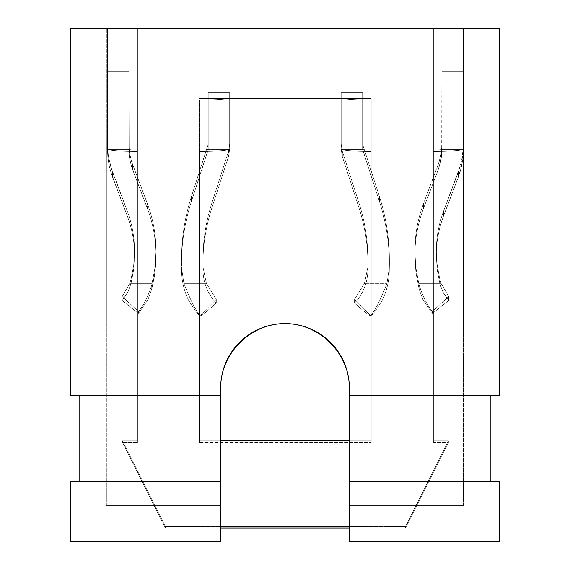 <?xml version="1.0" encoding="UTF-8"?>
<svg xmlns="http://www.w3.org/2000/svg" width="570" height="570" viewBox="0 0 570 570"><rect width="100%" height="100%" fill="white"/><g stroke="black" fill="none" stroke-linecap="round" stroke-linejoin="round"><path stroke-width="0.43" stroke-dasharray="2.85 2.14" d="M229.667 143.946L208.221 143.946L208.221 149.333L208.221 97.983A8.579 0.599 0 0 1 199.642 98.582L342.442 98.582A30.025 2.095 0 0 1 341.188 97.983L341.188 149.333L341.188 144.032L342.335 151.314L358.986 203.027L358.986 207.886C364.935 226.326 367.928 245.228 367.964 264.594L367.828 271.669C367.329 282.121 363.874 291.505 357.461 299.806L382.513 299.806C376.043 310.586 371.939 315.93 370.201 315.83L370.201 315.83C369.823 314.683 364.608 309.175 354.561 299.328L354.561 303.055L357.461 299.806L382.513 299.806C386.61 291.149 388.861 282.043 389.253 272.481C388.861 282.043 386.61 291.149 382.513 299.806C376.043 310.586 371.939 315.93 370.201 315.83C369.823 314.683 364.608 309.175 354.561 299.328L354.561 303.055C363.867 311.348 369.054 315.637 370.122 315.908L370.201 315.83C371.939 315.93 376.043 310.586 382.513 299.806C386.61 291.149 388.861 282.043 389.253 272.481C388.861 282.043 386.61 291.149 382.513 299.806L357.461 299.806L382.513 299.806C376.043 310.586 371.939 315.93 370.201 315.83C369.823 314.683 364.608 309.175 354.561 299.328L354.561 303.055L357.461 299.806C363.874 291.505 367.329 282.121 367.828 271.669C367.329 282.121 363.874 291.505 357.461 299.806L354.561 303.055C363.867 311.348 369.054 315.637 370.122 315.908L370.201 315.83C369.823 314.683 364.608 309.175 354.561 299.328L354.561 303.055C363.867 311.348 369.054 315.637 370.122 315.908L370.201 315.83C374.07 312.617 379.67 301.786 386.994 283.347L389.253 268.107L389.41 260.162C389.374 238.403 386.04 217.163 379.399 196.443L362.748 144.737L379.399 196.443C386.04 217.163 389.374 238.403 389.41 260.162C389.374 238.403 386.04 217.163 379.399 196.443L362.748 144.737L379.399 196.443C386.04 217.163 389.374 238.403 389.41 260.162L389.253 272.481L389.41 264.594L389.253 272.481L389.41 264.594L389.253 272.481L389.253 268.107L389.253 272.481L389.253 268.107L386.994 283.347C379.67 301.786 374.07 312.617 370.201 315.83C374.07 312.617 379.67 301.786 386.994 283.347L389.253 268.107L386.994 283.347C379.67 301.786 374.07 312.617 370.201 315.83L370.122 315.908C369.054 315.637 363.867 311.348 354.561 303.055L357.461 299.806C363.874 291.505 367.329 282.121 367.828 271.669L367.964 260.162C367.928 240.654 364.935 221.609 358.986 203.027L358.986 207.886L342.335 156.565L341.188 149.333A30.025 2.095 180 0 0 371.213 151.428L371.213 100.078L199.642 100.078A30.025 2.095 180 0 0 228.413 98.582L342.442 98.582A30.025 2.095 0 0 1 341.188 97.983L341.188 149.333L362.634 149.333A8.579 0.599 180 0 0 371.213 149.931L371.213 440.895L349.339 440.895L371.213 440.895L349.339 440.895L371.213 440.895L371.213 442.391L371.213 100.078A30.025 2.095 0 0 1 342.442 98.582A30.025 2.095 0 0 1 341.188 97.983L341.188 149.333L341.188 144.032L362.634 144.032L341.188 143.946L341.188 92.604L362.634 92.604L362.634 97.983A8.579 0.599 180 0 0 371.213 98.582L342.442 98.582A30.025 2.095 0 0 1 341.188 97.983L341.188 149.333A30.025 2.095 180 0 0 371.213 151.428L371.213 100.078L199.642 100.078A30.025 2.095 180 0 0 228.413 98.582L342.442 98.582A30.025 2.095 0 0 0 371.213 100.078L199.642 100.078A30.025 2.095 180 0 0 228.413 98.582L342.442 98.582A30.025 2.095 0 0 0 371.213 100.078L199.642 100.078A30.025 2.095 180 0 0 228.413 98.582A30.025 2.095 0 0 0 229.667 97.983L229.667 149.333L208.221 149.333A8.579 0.599 0 0 1 199.642 149.931L199.642 151.428A30.025 2.095 180 0 0 229.667 149.333L229.667 97.983A30.025 2.095 0 0 1 228.413 98.582L199.642 98.582L228.413 98.582A30.025 2.095 0 0 0 229.667 97.983L229.667 92.604L208.221 92.604L208.221 144.032L229.667 144.032L229.667 149.333L228.527 156.565L211.869 207.886C205.92 226.326 202.927 245.228 202.899 264.594C202.927 245.228 205.92 226.326 211.869 207.886L228.527 156.565L211.869 207.886C205.92 226.326 202.927 245.228 202.899 264.594C202.927 245.228 205.92 226.326 211.869 207.886L228.527 156.565L229.667 149.333L208.221 149.333L191.456 201.36C184.822 221.922 181.488 242.998 181.452 264.594C181.488 242.998 184.822 221.922 191.456 201.36L208.114 150.031L191.456 201.36C184.822 221.922 181.488 242.998 181.452 264.594C181.488 242.998 184.822 221.922 191.456 201.36L208.114 150.031L208.221 92.604L208.221 144.032L229.667 144.032L229.667 149.333L229.667 92.604L229.667 143.946L208.221 143.946L208.221 149.333A8.579 0.599 0 0 1 199.642 149.931L199.642 442.391L371.213 442.391L371.213 100.078A30.025 2.095 0 0 1 342.442 98.582L371.213 98.582L371.213 442.391L371.213 151.428A30.025 2.095 180 0 1 341.188 149.333L362.634 149.333L362.634 144.032L362.634 149.333A8.579 0.599 180 0 0 371.213 149.931A8.579 0.599 180 0 1 362.634 149.333L362.634 92.604L362.634 149.333A8.579 0.599 180 0 0 371.213 149.931L371.213 98.582A8.579 0.599 180 0 1 362.634 97.983L362.634 149.333L362.634 143.946L341.188 143.946L342.335 151.314L358.986 203.027L358.986 207.886C364.935 226.326 367.928 245.228 367.964 264.594L367.964 260.162C367.928 240.654 364.935 221.609 358.986 203.027L358.986 207.886L342.335 156.565L341.188 149.333L341.188 144.032L362.634 144.032L362.748 150.031L362.634 149.333L341.188 149.333L341.188 144.032L342.335 151.314L358.986 203.027C364.935 221.609 367.928 240.654 367.964 260.162C367.928 240.654 364.935 221.609 358.986 203.027L342.335 151.314L342.335 156.565L341.188 149.333A30.025 2.095 180 0 0 371.213 151.428L371.213 442.391L199.642 442.391L199.642 151.428A30.025 2.095 180 0 0 229.667 149.333L208.221 149.333L208.114 150.031L208.221 144.032L229.667 144.032L229.667 149.333L229.667 97.983A30.025 2.095 0 0 1 228.413 98.582L199.642 98.582A8.579 0.599 0 0 0 208.221 97.983L208.221 143.946L229.667 143.946L228.527 151.314L229.667 143.946L208.221 143.946L208.221 92.604L229.667 92.604L229.667 144.032L228.527 151.314L229.667 144.032L208.221 144.032L208.221 149.333L208.221 97.983A8.579 0.599 0 0 1 199.642 98.582A8.579 0.599 0 0 0 208.221 97.983L208.221 92.604L229.667 92.604L229.667 143.946M349.339 526.466L405.526 526.466L448.419 440.895L433.407 440.895L433.407 28.5L441.985 28.5L441.985 71.286L463.431 71.286L463.431 149.333L441.985 149.333L441.985 28.5L441.985 71.286L463.431 71.286L441.985 71.286L441.985 28.5L441.679 155.275L440.432 162.6L438.237 169.71L423.581 208.235L423.581 203.376C417.803 218.787 414.889 234.719 414.853 251.178L415.829 267.38L418.729 283.347L441.066 283.347L439.883 279.514L439.883 283.796L439.883 279.514L439.883 283.796L439.883 279.514L436.962 263.425L436.299 251.178L436.299 255.681C436.335 241.936 438.779 228.627 443.645 215.759L443.645 210.957C438.779 223.924 436.335 237.334 436.299 251.178L436.962 267.836L439.392 281.829L442.52 291.085L448.07 299.806L443.089 292.246L439.883 283.796L437.197 269.852L436.299 255.681C436.335 241.936 438.779 228.627 443.645 215.759L443.645 210.957L460.802 164.331L462.776 154.263L463.431 144.032L441.985 144.032L441.985 71.286L441.985 144.032L463.431 144.032L441.985 144.032L441.985 71.286L441.985 149.333L441.508 156.75L438.75 168.314L423.581 208.235L423.581 203.376C417.803 218.787 414.889 234.719 414.853 251.178L414.853 255.681C414.889 239.343 417.803 223.526 423.581 208.235L423.581 203.376C417.803 218.787 414.889 234.719 414.853 251.178L415.637 270.13L419.114 289.104L415.922 272.524L414.853 255.681C414.889 239.343 417.803 223.526 423.581 208.235L423.581 203.376L439.662 160.298L441.508 151.506L441.985 144.032L441.294 158.225L438.237 169.71L438.237 164.559L441.045 154.463L441.985 144.032L463.431 144.032L462.776 154.263L460.254 166.305L443.645 210.957C438.779 223.924 436.335 237.334 436.299 251.178L437.197 265.456L439.883 279.514L441.066 283.347L448.668 296.557L448.668 300.497L448.07 299.806L422.954 299.806L419.114 289.104L422.954 299.806L448.07 299.806L443.089 292.246L439.883 283.796L437.197 269.852L436.299 255.681C436.335 241.936 438.779 228.627 443.645 215.759L458.301 177.234L458.301 172.147L443.645 210.957C438.779 223.924 436.335 237.334 436.299 251.178L437.197 265.456L439.883 279.514L441.066 283.347L448.668 296.557L448.668 300.497L448.07 299.806L422.954 299.806L448.07 299.806L448.668 300.497L448.668 296.557L432.402 311.484L432.402 313.464L448.668 300.497L448.668 296.557L432.402 311.484L432.402 313.464L422.954 299.806L432.402 313.464L448.668 300.497L432.402 313.464L422.954 299.806L419.114 289.104L415.922 272.524L414.853 255.681C414.889 239.343 417.803 223.526 423.581 208.235L438.237 169.71L438.237 164.559L441.045 154.463L441.985 144.032L441.508 156.75L439.228 166.903L438.237 169.71L438.237 164.559L441.045 154.463L441.985 144.032L441.985 149.333A8.579 0.599 0 0 1 433.407 149.931L433.407 28.5L128.87 28.5L128.87 71.286L107.424 71.286L107.424 28.5L128.87 28.5L129.176 155.275L130.102 161.146L132.105 168.314L147.281 208.235L131.634 166.903L129.561 158.225L128.87 149.333L107.424 149.333L107.424 28.5L137.448 28.5L107.424 28.5L128.87 28.5L128.87 71.286L107.424 71.286L107.424 28.5L128.87 28.5L128.87 149.333A8.579 0.599 180 0 0 137.448 149.931L137.448 440.895L122.436 440.895L165.328 526.466L405.526 526.466L448.419 440.895L433.407 440.895L433.407 151.428A30.025 2.095 180 0 0 463.431 149.333L463.431 28.5L106.362 28.5L463.431 28.5L106.362 28.5L463.431 28.5L106.362 28.5L463.431 28.5L106.362 28.5L463.431 28.5L463.431 71.286L463.431 28.5L137.448 28.5L137.448 442.391L122.436 442.391L165.328 527.962L405.526 527.962L448.419 442.391L433.407 442.391L433.407 151.428A30.025 2.095 180 0 0 463.431 149.333L462.142 163.519L458.301 177.234L458.301 172.147L461.75 160.334L463.41 146.084L463.431 28.5L433.407 28.5L463.431 28.5L463.431 149.333L463.011 157.47L461.75 165.514L459 175.325L458.301 177.234L458.301 172.147L443.645 210.957C438.779 223.924 436.335 237.334 436.299 251.178L437.197 265.456L439.883 279.514L441.066 283.347L448.668 296.557L432.402 311.484C427.236 305.534 422.805 296.664 419.114 284.858C422.805 296.664 427.236 305.534 432.402 311.484L432.402 313.464L422.954 299.806L419.114 289.104L415.922 272.524L414.853 255.681C414.889 239.343 417.803 223.526 423.581 208.235L438.237 169.71L438.237 164.559L423.581 203.376C417.803 218.787 414.889 234.719 414.853 251.178L415.829 267.38L419.114 284.858C422.805 296.664 427.236 305.534 432.402 311.484L432.402 313.464L448.668 300.497L443.702 293.393L440.225 285.043L437.197 269.852L436.299 255.681C436.335 241.936 438.779 228.627 443.645 215.759L458.301 177.234L458.301 172.147L460.802 164.331L462.484 156.294L463.431 144.032L463.431 149.333L463.431 28.5L137.448 28.5L137.448 442.391L122.436 442.391L165.328 527.962L220.661 527.962M220.661 440.895L199.642 440.895L199.642 149.931A8.579 0.599 0 0 0 208.221 149.333L208.221 144.032L191.456 196.443C184.822 217.163 181.488 238.403 181.452 260.162L181.602 268.107L183.868 283.347L206.383 283.347L216.294 299.328L216.294 303.055C206.995 311.348 201.809 315.637 200.74 315.908L200.654 315.83C196.764 312.581 191.171 301.758 183.868 283.347L206.383 283.347L203.034 267.287L206.383 283.347L216.294 299.328L216.294 303.055C206.995 311.348 201.809 315.637 200.74 315.908L200.654 315.83C201.032 314.683 206.247 309.175 216.294 299.328L216.294 303.055C206.995 311.348 201.809 315.637 200.74 315.908L200.654 315.83C196.764 312.581 191.171 301.758 183.868 283.347L206.383 283.347L216.294 299.328L216.294 303.055C206.995 311.348 201.809 315.637 200.74 315.908L200.654 315.83C201.032 314.683 206.247 309.175 216.294 299.328L206.383 283.347L203.034 267.287L206.383 283.347L183.868 283.347L181.602 268.107L183.868 283.347C191.171 301.758 196.764 312.581 200.654 315.83C201.032 314.683 206.247 309.175 216.294 299.328C206.247 309.175 201.032 314.683 200.654 315.83C196.764 312.581 191.171 301.758 183.868 283.347L181.602 268.107L181.602 272.481L181.452 260.162C181.488 238.403 184.822 217.163 191.456 196.443L208.114 144.737L191.456 196.443C184.822 217.163 181.488 238.403 181.452 260.162C181.488 238.403 184.822 217.163 191.456 196.443L208.114 144.737L208.114 150.031L208.221 92.604L229.667 92.604L229.667 149.333L228.527 156.565L229.667 149.333L208.221 149.333A8.579 0.599 0 0 1 199.642 149.931L199.642 440.895L220.661 440.895L199.642 440.895L199.642 442.391L371.213 442.391L199.642 442.391L199.642 440.895L220.661 440.895M349.339 527.962L405.526 527.962L405.526 526.466L165.328 526.466L165.328 527.962L165.328 526.466L122.436 440.895L122.436 442.391L122.436 440.895L137.448 440.895L137.448 442.391L137.448 151.428A30.025 2.095 180 0 1 107.424 149.333L107.424 71.286L107.424 144.032L128.87 144.032L129.561 152.988L131.634 161.73L147.281 203.376L131.634 161.73L129.561 152.988L128.87 144.032L107.424 144.032L107.424 149.333A30.025 2.095 180 0 0 137.448 151.428L137.448 149.931L137.448 151.428A30.025 2.095 180 0 1 107.424 149.333L107.424 144.032L128.87 144.032L129.561 152.988L131.634 161.73L147.281 203.376L147.281 208.235L147.281 203.376C153.059 218.787 155.966 234.719 156.002 251.178C155.966 234.719 153.059 218.787 147.281 203.376C153.059 218.787 155.966 234.719 156.002 251.178L155.653 265.321L154.242 277.298L151.748 289.104L147.908 299.806L122.792 299.806L122.194 300.497L138.453 313.464L138.453 311.484L122.194 296.557L138.453 311.484C143.619 305.548 148.043 296.671 151.748 284.858L155.033 267.38L156.002 251.178L155.653 265.321L154.242 277.298L151.748 289.104L147.908 299.806L122.792 299.806L122.194 300.497L138.453 313.464L138.453 311.484L122.194 296.557L129.789 283.347L130.979 279.514L133.658 265.456L134.556 251.178L133.9 267.836L131.463 281.829L128.335 291.085L122.792 299.806L147.908 299.806L138.453 313.464L138.453 311.484C143.619 305.548 148.043 296.671 151.748 284.858L155.033 267.38L156.002 251.178L155.653 265.321L154.242 277.298L151.748 289.104L147.908 299.806L138.453 313.464L122.194 300.497L122.194 296.557L129.789 283.347L130.979 279.514L133.658 265.456L134.556 251.178L133.9 267.836L130.979 283.796L127.766 292.246L122.194 300.497L122.194 296.557L129.789 283.347L130.979 279.514L133.658 265.456L134.556 251.178L133.9 267.836L131.463 281.829L128.335 291.085L122.792 299.806L147.908 299.806L138.453 313.464L122.194 300.497L122.194 296.557L129.789 283.347L130.979 279.514L133.658 265.456L134.556 251.178L134.556 255.681C134.527 241.936 132.076 228.627 127.217 215.759C132.076 228.627 134.527 241.936 134.556 255.681C134.527 241.936 132.076 228.627 127.217 215.759C132.076 228.627 134.527 241.936 134.556 255.681L133.658 269.852L130.979 283.796L127.766 292.246L122.194 300.497L122.194 296.557L138.453 311.484C143.619 305.548 148.043 296.671 151.748 284.858L154.734 269.681L156.002 251.178L156.002 255.681C155.966 239.343 153.059 223.526 147.281 208.235C153.059 223.526 155.966 239.343 156.002 255.681C155.966 239.343 153.059 223.526 147.281 208.235C153.059 223.526 155.966 239.343 156.002 255.681L154.933 272.524L151.748 289.104L147.908 299.806L138.453 313.464L138.453 311.484C143.619 305.548 148.043 296.671 151.748 284.858L155.033 267.38L156.002 251.178C155.966 234.719 153.059 218.787 147.281 203.376L131.634 161.73L129.561 152.988L128.87 144.032L128.87 149.333L107.424 149.333L107.844 157.47L109.561 167.502L112.554 177.234L127.217 215.759L111.207 173.387L109.112 165.514L107.844 157.47L107.424 149.333L107.424 28.5L137.448 28.5L137.448 440.895L122.436 440.895L165.328 526.466L405.526 526.466L448.419 440.895L433.407 440.895L433.407 149.931A8.579 0.599 0 0 0 441.985 149.333L463.431 149.333L463.431 71.286L441.985 71.286L441.985 28.5L137.448 28.5L137.448 149.931A8.579 0.599 180 0 1 128.87 149.333L107.424 149.333L107.424 28.5L107.424 71.286L128.87 71.286L128.87 149.333A8.579 0.599 180 0 0 137.448 149.931A8.579 0.599 180 0 1 128.87 149.333L128.87 71.286L107.424 71.286L107.424 28.5L441.985 28.5L441.985 149.333A8.579 0.599 0 0 1 433.407 149.931L433.407 28.5L128.87 28.5L128.87 149.333L107.424 149.333L108.371 161.51L110.601 171.442L127.217 215.759L111.207 173.387L109.112 165.514L107.844 157.47L107.424 149.333L107.424 28.5L137.448 28.5L128.87 28.5L128.948 152.304L129.817 159.693L131.634 166.903L147.281 208.235L132.105 168.314L130.102 161.146L129.176 155.275L128.87 28.5L128.87 144.032L107.424 144.032L108.371 156.294L110.601 166.305L127.217 210.957L111.855 170.216L108.371 156.294L107.424 144.032L108.371 156.294L110.601 166.305L127.217 210.957L111.855 170.216L108.371 156.294L107.424 144.032L107.424 71.286L107.424 149.333A30.025 2.095 180 0 0 137.448 151.428L137.448 442.391L122.436 442.391L165.328 527.962L405.526 527.962L448.419 442.391L433.407 442.391L433.407 151.428A30.025 2.095 180 0 0 463.431 149.333L462.776 159.493L460.254 171.442L443.645 215.759L459.655 173.387L461.75 165.514L463.011 157.47L463.431 149.333L463.431 28.5L463.431 149.333L441.985 149.333A8.579 0.599 0 0 1 433.407 149.931L433.407 151.428A30.025 2.095 180 0 0 463.431 149.333L441.985 149.333L441.985 28.5L463.431 28.5L137.448 28.5L137.448 442.391L122.436 442.391L165.328 527.962L405.526 527.962L448.419 442.391L433.407 442.391L433.407 28.5L137.448 28.5L137.448 442.391L137.448 440.895L122.436 440.895L122.436 442.391L122.436 440.895L165.328 526.466L165.328 527.962L165.328 526.466L220.661 526.466M364.472 283.347L354.561 299.328L364.472 283.347L367.828 267.287L367.964 260.162L367.828 271.669L367.828 267.287L367.828 271.669L367.828 267.287L364.472 283.347L354.561 299.328L364.472 283.347L367.828 267.287L364.472 283.347L386.994 283.347L364.472 283.347M379.399 201.36C386.04 221.922 389.374 242.998 389.41 264.594L389.41 260.162L389.41 264.594C389.374 242.998 386.04 221.922 379.399 201.36L362.634 149.333L362.634 97.983A8.579 0.599 180 0 0 371.213 98.582A8.579 0.599 180 0 1 362.634 97.983L362.634 149.333L341.188 149.333L342.335 156.565L358.986 207.886C364.935 226.326 367.928 245.228 367.964 264.594L367.964 260.162L367.964 264.594C367.928 245.228 364.935 226.326 358.986 207.886L342.335 156.565L342.335 151.314L342.335 156.565L342.335 151.314L341.188 144.032L362.634 144.032L362.634 92.604L362.634 97.983L362.634 92.604L341.188 92.604L341.188 97.983L341.188 92.604L362.634 92.604L362.634 143.946L341.188 143.946L341.188 92.604L341.188 97.983L341.188 92.604L362.634 92.604L362.634 143.946L341.188 144.032L362.634 144.032L362.748 150.031L379.399 201.36C386.04 221.922 389.374 242.998 389.41 264.594C389.374 242.998 386.04 221.922 379.399 201.36L362.748 150.031L379.399 201.36L379.399 196.443L379.399 201.36M134.556 251.178C134.527 237.334 132.076 223.924 127.217 210.957C132.076 223.924 134.527 237.334 134.556 251.178C134.527 237.334 132.076 223.924 127.217 210.957C132.076 223.924 134.527 237.334 134.556 251.178M213.394 299.806C206.981 291.505 203.526 282.121 203.034 271.669L202.899 260.162L203.034 271.669C203.526 282.121 206.981 291.505 213.394 299.806L216.294 303.055L213.394 299.806C206.981 291.505 203.526 282.121 203.034 271.669C203.526 282.121 206.981 291.505 213.394 299.806L216.294 303.055L213.394 299.806L188.349 299.806C184.245 291.149 182.001 282.043 181.602 272.481C182.001 282.043 184.245 291.149 188.349 299.806C194.797 310.572 198.902 315.908 200.654 315.83L200.654 315.83C198.902 315.908 194.797 310.572 188.349 299.806L213.394 299.806L188.349 299.806C184.245 291.149 182.001 282.043 181.602 272.481C182.001 282.043 184.245 291.149 188.349 299.806C194.797 310.572 198.902 315.908 200.654 315.83L200.654 315.83C198.902 315.908 194.797 310.572 188.349 299.806L213.394 299.806M211.869 203.027C205.92 221.609 202.927 240.654 202.899 260.162C202.927 240.654 205.92 221.609 211.869 203.027L228.527 151.314L228.527 156.565L228.527 151.314L228.527 156.565L228.527 151.314L211.869 203.027C205.92 221.609 202.927 240.654 202.899 260.162C202.927 240.654 205.92 221.609 211.869 203.027L228.527 151.314L211.869 203.027L211.869 207.886L211.869 203.027M448.419 440.895L448.419 442.391L433.407 442.391L433.407 440.895L448.419 440.895L448.419 442.391L448.419 440.895L448.419 442.391L405.526 527.962L405.526 526.466L405.526 527.962L405.526 526.466L448.419 440.895M418.729 283.347L419.114 284.858C422.805 296.664 427.236 305.534 432.402 311.484L448.668 296.557L441.066 283.347L418.729 283.347L419.114 284.858L418.729 283.347L441.066 283.347L418.729 283.347L415.829 267.38L414.853 251.178L415.829 267.38L418.729 283.347M199.642 151.428L199.642 442.391L199.642 151.428A30.025 2.095 180 0 0 229.667 149.333A30.025 2.095 180 0 1 199.642 151.428L199.642 100.078L199.642 151.428M341.188 143.946L341.188 92.604L341.188 143.946M349.339 481.451L349.339 541.5L349.339 505.469L463.431 505.469L349.339 505.469L435.131 505.469L349.339 505.469L435.131 505.469L349.339 505.469L349.339 541.5L349.339 505.469L349.339 541.5L349.339 505.469L463.431 505.469L349.339 505.469L435.131 505.469L349.339 505.469L349.339 541.5L435.131 541.5L349.339 541.5L435.131 541.5L349.339 541.5L435.131 541.5L349.339 541.5L435.131 541.5L349.339 541.5L349.339 387.942A64.339 64.339 0 0 0 285 323.603A64.339 64.339 0 0 0 220.661 387.942L220.661 505.469L134.869 505.469L220.661 505.469L134.869 505.469L134.869 541.5L220.661 541.5L220.661 505.469L106.362 505.469L220.661 505.469L220.661 387.942L220.661 505.469L106.362 505.469L220.661 505.469L220.661 387.942L220.661 541.5L220.661 387.942L220.661 505.469L106.362 505.469L220.661 505.469L220.661 541.5L220.661 387.942A64.339 64.339 0 0 1 285 323.603A64.339 64.339 0 0 1 349.339 387.942L349.339 505.469L463.431 505.469L463.431 28.5L463.431 505.469L349.339 505.469L349.339 387.942L349.339 541.5L499.463 541.5L499.463 481.451L349.339 481.451L490.884 481.451L349.339 481.451L349.339 395.666L499.463 395.666L499.463 28.5L70.538 28.5L70.538 395.666L220.661 395.666L220.661 387.942A64.339 64.339 0 0 1 285 323.603A64.339 64.339 0 0 1 349.339 387.942L349.339 505.469L349.339 387.942L349.339 395.666L490.884 395.666L349.339 395.666M220.661 481.451L70.538 481.451L70.538 541.5L220.661 541.5L134.869 541.5L134.869 505.469L134.869 541.5L220.661 541.5L134.869 541.5L134.869 505.469L134.869 541.5L220.661 541.5L134.869 541.5L134.869 505.469L134.869 541.5L220.661 541.5L134.869 541.5L134.869 505.469L220.661 505.469L106.362 505.469L220.661 505.469L220.661 541.5L220.661 395.666L79.116 395.666L220.661 395.666M106.362 505.469L106.362 28.5L106.362 505.469M463.431 505.469L463.431 28.5L463.431 505.469L463.431 28.5L463.431 505.469L349.339 505.469L349.339 387.942L349.339 505.469L435.131 505.469L435.131 541.5L435.131 505.469L349.339 505.469L463.431 505.469L463.431 28.5L463.431 505.469M220.661 387.942A64.339 64.339 0 0 1 285 323.603A64.339 64.339 0 0 1 349.339 387.942A64.339 64.339 0 0 0 285 323.603A64.339 64.339 0 0 0 220.661 387.942M435.131 505.469L435.131 541.5L435.131 505.469M490.884 395.666L490.884 481.451M79.116 395.666L79.116 481.451M433.407 28.5L433.407 151.428L433.407 28.5M419.114 289.104L419.114 284.858L419.114 289.104M151.748 289.104L151.748 284.858L151.748 289.104M132.618 169.71L132.618 164.559L132.618 169.71M130.979 283.796L130.979 279.514L130.979 283.796M127.217 215.759L127.217 210.957L127.217 215.759M191.456 196.443L191.456 201.36L191.456 196.443M112.554 177.234L112.554 172.147L112.554 177.234M129.789 283.347L152.126 283.347L129.789 283.347M443.645 215.759L443.645 210.957L443.645 215.759M137.448 28.5L137.448 151.428L137.448 28.5M414.853 251.178L414.853 255.681L414.853 251.178M436.299 251.178L436.299 255.681L436.299 251.178"/><path stroke-width="0.85" d="M349.339 440.895L220.661 440.895L349.339 440.895M220.661 526.466L349.339 526.466M220.661 527.962L349.339 527.962M349.339 481.451L499.463 481.451L499.463 541.5L349.339 541.5L349.339 387.942C349.595 353.514 319.428 323.347 285 323.603C250.572 323.347 220.405 353.514 220.661 387.942L220.661 541.5L70.538 541.5L70.538 481.451L220.661 481.451M349.339 387.942C349.595 353.514 319.428 323.347 285 323.603C250.572 323.347 220.405 353.514 220.661 387.942C220.405 353.514 250.572 323.347 285 323.603C319.428 323.347 349.595 353.514 349.339 387.942C349.595 353.514 319.428 323.347 285 323.603C250.572 323.347 220.405 353.514 220.661 387.942A64.339 64.339 0 0 1 285 323.603A64.339 64.339 0 0 1 349.339 387.942M349.339 395.666L499.463 395.666L499.463 28.5L70.538 28.5L70.538 395.666L220.661 395.666M79.116 395.666L79.116 481.451M490.884 395.666L490.884 481.451"/></g></svg>
